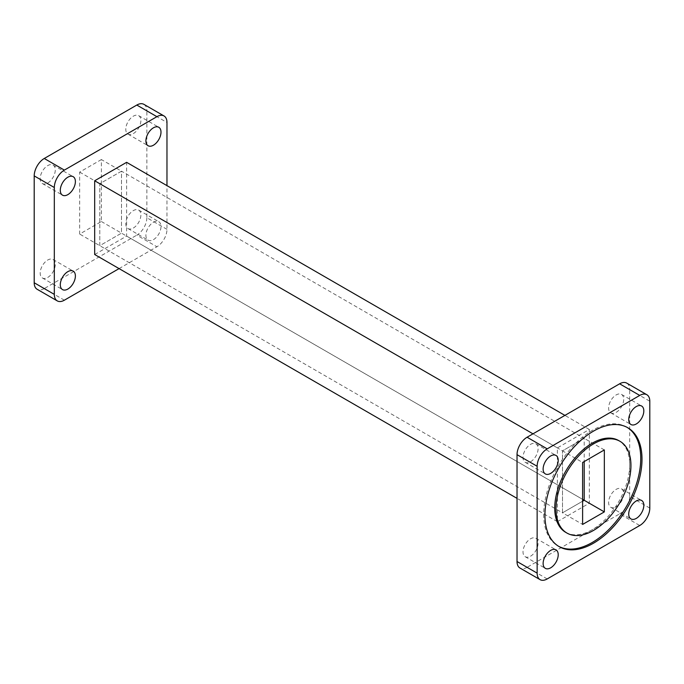 <?xml version="1.0" encoding="UTF-8"?>
<svg xmlns="http://www.w3.org/2000/svg" width="684" height="684" viewBox="0 0 684 684"><rect width="100%" height="100%" fill="white"/><g stroke="black" fill="none" stroke-linecap="round" stroke-linejoin="round"><path stroke-width="0.51" stroke-dasharray="3.42 2.56" d="M565.719 532.349A52.993 30.592 120 0 0 592.216 529.724A52.993 30.592 120 0 0 626.826 483.032A52.993 30.592 120 0 0 618.704 440.573M627.151 427.389A68.639 39.629 120 0 0 626.535 427.021A68.639 39.629 120 0 0 592.216 430.416A68.639 39.629 120 0 0 547.371 490.898A68.639 39.629 120 0 0 557.896 545.9A68.639 39.629 120 0 0 558.529 546.251M616.156 412.358A10.67 6.156 120 0 0 623.124 402.953A10.67 6.156 120 0 0 621.491 394.403A10.67 6.156 120 0 0 616.156 394.933A10.67 6.156 120 0 0 609.188 404.338A10.67 6.156 120 0 0 610.821 412.888A10.67 6.156 120 0 0 616.156 412.358M530.553 461.777A10.67 6.156 120 0 0 537.521 452.372A10.67 6.156 120 0 0 535.888 443.831A10.67 6.156 120 0 0 530.553 444.352A10.67 6.156 120 0 0 523.585 453.757A10.67 6.156 120 0 0 525.218 462.307A10.67 6.156 120 0 0 530.553 461.777M530.553 556.203A10.67 6.156 120 0 0 537.521 546.807A10.67 6.156 120 0 0 535.888 538.257A10.67 6.156 120 0 0 530.553 538.787A10.67 6.156 120 0 0 523.585 548.183A10.67 6.156 120 0 0 525.218 556.733A10.67 6.156 120 0 0 530.553 556.203M616.156 506.784A10.67 6.156 120 0 0 623.124 497.388A10.67 6.156 120 0 0 621.491 488.838A10.67 6.156 120 0 0 616.156 489.368A10.67 6.156 120 0 0 609.188 498.764A10.67 6.156 120 0 0 610.821 507.314A10.67 6.156 120 0 0 616.156 506.784M547.2 578.946L527.082 567.327L619.627 513.898L639.745 525.517M649.8 508.092L629.682 496.481L629.682 389.623L649.8 401.234M101.386 159.569L79.669 172.103L79.669 234.065L101.386 221.522L101.386 159.569L121.504 171.18L99.787 183.722L99.787 245.676L121.504 233.141L121.504 171.18L99.787 183.722L99.787 245.676L121.504 233.141L121.504 171.18L584.213 438.324L584.213 461.555L584.213 438.324L562.496 450.859L562.496 512.82L582.614 501.201L562.496 512.82L582.614 524.431M626.732 383.108A14.227 8.217 -60 0 1 629.682 389.623M629.682 496.481A14.227 8.217 -60 0 1 619.627 513.898M527.082 567.327A14.227 8.217 -60 0 1 519.968 568.036M604.331 449.935L584.213 438.324L562.496 450.859L582.614 462.478M557.383 521.67L589.317 503.227L589.317 429.475L557.383 447.909L557.383 521.67L517.027 498.362M557.383 447.909L532.99 433.827M94.683 254.525L126.617 236.091L126.617 162.33M589.317 503.227L126.617 236.091M589.317 429.475L564.924 415.393M79.669 172.103L562.496 450.859L562.496 512.82L79.669 234.065M101.386 221.522L582.614 499.354M133.329 133.602A10.67 6.156 120 0 0 140.297 124.197A10.67 6.156 120 0 0 138.664 115.647A10.67 6.156 120 0 0 133.329 116.177A10.67 6.156 120 0 0 126.36 125.582A10.67 6.156 120 0 0 127.993 134.132A10.67 6.156 120 0 0 133.329 133.602M47.726 183.021A10.67 6.156 120 0 0 54.703 173.616A10.67 6.156 120 0 0 53.061 165.075A10.67 6.156 120 0 0 47.726 165.596A10.67 6.156 120 0 0 40.758 175.001A10.67 6.156 120 0 0 42.391 183.551A10.67 6.156 120 0 0 47.726 183.021M47.726 277.447A10.67 6.156 120 0 0 54.703 268.051A10.67 6.156 120 0 0 53.061 259.501A10.67 6.156 120 0 0 47.726 260.031A10.67 6.156 120 0 0 40.758 269.428A10.67 6.156 120 0 0 42.391 277.978A10.67 6.156 120 0 0 47.726 277.447M153.447 239.648A10.67 6.156 120 0 0 160.415 230.243A10.67 6.156 120 0 0 158.782 221.693A10.67 6.156 120 0 0 153.447 222.223A10.67 6.156 120 0 0 146.479 231.628A10.67 6.156 120 0 0 148.112 240.169A10.67 6.156 120 0 0 153.447 239.648M133.329 228.028A10.67 6.156 120 0 0 140.297 218.632A10.67 6.156 120 0 0 138.664 210.082A10.67 6.156 120 0 0 133.329 210.612A10.67 6.156 120 0 0 126.36 220.009A10.67 6.156 120 0 0 127.993 228.559A10.67 6.156 120 0 0 133.329 228.028M119.076 268.607L156.918 246.762A14.227 8.217 120 0 0 166.973 229.337L166.973 185.638M143.914 104.353A14.227 8.217 -60 0 1 146.855 110.868L166.973 122.479M166.973 229.337L146.855 217.726L146.855 110.868M146.855 217.726A14.227 8.217 -60 0 1 136.8 235.142L156.918 246.762M64.373 300.19L44.255 288.571L136.8 235.142M44.255 288.571A14.227 8.217 -60 0 1 37.15 289.281M626.535 427.021L627.792 427.739M621.491 394.403L641.609 406.022M535.888 443.831L556.006 455.441M535.888 538.257L556.006 549.868M621.491 488.838L641.609 500.449M610.821 507.314L630.939 518.925M525.218 556.733L545.336 568.353M525.218 462.307L545.336 473.918M610.821 412.888L630.939 424.499M557.896 545.9L559.153 546.627M138.664 115.647L158.782 127.267M53.061 165.075L73.179 176.686M53.061 259.501L73.179 271.112M138.664 210.082L158.782 221.693M127.993 228.559L148.112 240.169M42.391 277.978L62.509 289.597M42.391 183.551L62.509 195.162M127.993 134.132L148.112 145.743"/><path stroke-width="1.03" d="M619.969 441.291L618.704 440.573A52.993 30.592 120 0 0 592.216 443.189A52.993 30.592 120 0 0 557.597 489.889A52.993 30.592 120 0 0 565.719 532.349L566.976 533.075A52.993 30.592 120 0 0 593.473 530.451A52.993 30.592 120 0 0 628.092 483.759A52.993 30.592 120 0 0 619.969 441.291A52.993 30.592 120 0 0 593.473 443.916A52.993 30.592 120 0 0 558.854 490.616A52.993 30.592 120 0 0 566.976 533.075M593.473 543.224A68.639 39.629 120 0 0 638.309 482.742A68.639 39.629 120 0 0 627.792 427.739A68.639 39.629 120 0 0 593.473 431.142A68.639 39.629 120 0 0 548.628 491.625A68.639 39.629 120 0 0 559.153 546.627A68.639 39.629 120 0 0 593.473 543.224M558.529 546.251A68.639 39.629 120 0 0 592.216 542.497A68.639 39.629 120 0 0 636.881 482.588A68.639 39.629 120 0 0 627.151 427.389M636.274 423.969A10.67 6.156 120 0 0 643.242 414.572A10.67 6.156 120 0 0 641.609 406.022A10.67 6.156 120 0 0 636.274 406.553A10.67 6.156 120 0 0 629.297 415.949A10.67 6.156 120 0 0 630.939 424.499A10.67 6.156 120 0 0 636.274 423.969M550.671 473.388A10.67 6.156 120 0 0 557.64 463.991A10.67 6.156 120 0 0 556.006 455.441A10.67 6.156 120 0 0 550.671 455.971A10.67 6.156 120 0 0 543.703 465.368A10.67 6.156 120 0 0 545.336 473.918A10.67 6.156 120 0 0 550.671 473.388M550.671 567.823A10.67 6.156 120 0 0 557.64 558.418A10.67 6.156 120 0 0 556.006 549.868A10.67 6.156 120 0 0 550.671 550.398A10.67 6.156 120 0 0 543.703 559.803A10.67 6.156 120 0 0 545.336 568.353A10.67 6.156 120 0 0 550.671 567.823M636.274 518.404A10.67 6.156 120 0 0 643.242 508.999A10.67 6.156 120 0 0 641.609 500.449A10.67 6.156 120 0 0 636.274 500.979A10.67 6.156 120 0 0 629.297 510.384A10.67 6.156 120 0 0 630.939 518.925A10.67 6.156 120 0 0 636.274 518.404M582.614 462.478L582.614 524.431L604.331 511.897L604.331 449.935L582.614 462.478M537.145 466.274L537.145 573.132A14.227 8.217 120 0 0 540.086 579.647A14.227 8.217 120 0 0 547.2 578.946L639.745 525.517A14.227 8.217 120 0 0 649.8 508.092L649.8 401.234A14.227 8.217 120 0 0 646.85 394.719A14.227 8.217 120 0 0 639.745 395.429L547.2 448.858A14.227 8.217 120 0 0 537.145 466.274L517.027 454.663L517.027 561.521L537.145 573.132M639.745 395.429L619.627 383.809L527.082 437.238L547.2 448.858M582.614 499.354L584.213 500.278L582.614 501.201L584.213 500.278L584.213 461.555L584.213 500.278L604.331 511.897M517.027 454.663A14.227 8.217 -60 0 1 527.082 437.238M619.627 383.809A14.227 8.217 -60 0 1 626.732 383.108L646.85 394.719M540.086 579.647L519.968 568.036A14.227 8.217 -60 0 1 517.027 561.521M532.99 433.827L94.683 180.773L94.683 254.525L517.027 498.362M564.924 415.393L126.617 162.33L94.683 180.773M153.447 145.213A10.67 6.156 120 0 0 160.415 135.817A10.67 6.156 120 0 0 158.782 127.267A10.67 6.156 120 0 0 153.447 127.797A10.67 6.156 120 0 0 146.479 137.193A10.67 6.156 120 0 0 148.112 145.743A10.67 6.156 120 0 0 153.447 145.213M67.844 194.632A10.67 6.156 120 0 0 74.812 185.236A10.67 6.156 120 0 0 73.179 176.686A10.67 6.156 120 0 0 67.844 177.216A10.67 6.156 120 0 0 60.876 186.612A10.67 6.156 120 0 0 62.509 195.162A10.67 6.156 120 0 0 67.844 194.632M67.844 289.067A10.67 6.156 120 0 0 74.812 279.662A10.67 6.156 120 0 0 73.179 271.112A10.67 6.156 120 0 0 67.844 271.642A10.67 6.156 120 0 0 60.876 281.047A10.67 6.156 120 0 0 62.509 289.597A10.67 6.156 120 0 0 67.844 289.067M166.973 185.638L166.973 122.479A14.227 8.217 120 0 0 164.032 115.964A14.227 8.217 120 0 0 156.918 116.673L64.373 170.102A14.227 8.217 120 0 0 54.318 187.519L54.318 294.377A14.227 8.217 120 0 0 57.268 300.892A14.227 8.217 120 0 0 64.373 300.19L119.076 268.607M156.918 116.673L136.8 105.054L44.255 158.483L64.373 170.102M136.8 105.054A14.227 8.217 -60 0 1 143.914 104.353L164.032 115.964M57.268 300.892L37.15 289.281A14.227 8.217 -60 0 1 34.2 282.766L54.318 294.377M54.318 187.519L34.2 175.908L34.2 282.766M34.2 175.908A14.227 8.217 -60 0 1 44.255 158.483"/></g></svg>
